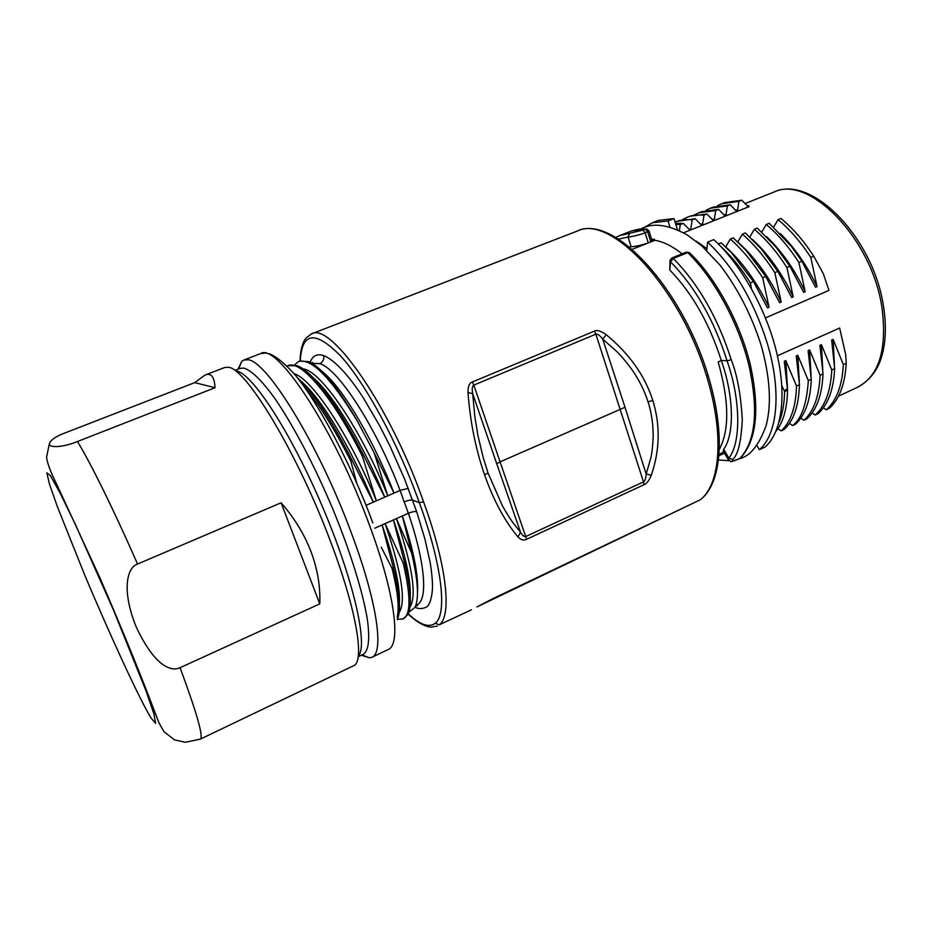 <?xml version="1.0" encoding="UTF-8"?>
<svg xmlns="http://www.w3.org/2000/svg" width="932" height="932" viewBox="0 0 932 932"><rect width="100%" height="100%" fill="white"/><g stroke="black" fill="none" stroke-linecap="round" stroke-linejoin="round"><path stroke-width="1.4" d="M737.538 210.201L738.936 201.359L741.814 200.217L747.569 206.193L748.769 205.716L749.048 206.648L683.494 232.802M696.134 241.155L706.91 248.599M765.487 317.894L828.979 290.388L823.306 273.705L813.787 256.218L810.828 257.465L817.026 286.613L815.523 287.266L801.904 261.228L798.91 262.486L805.166 291.728L803.652 292.38L789.928 266.272L786.934 267.531L793.214 296.865L791.687 297.518L777.871 271.363M777.404 355.779L839.65 328.041L845.65 354.463L846.233 363.305L843.355 364.622C842.167 385.685 836.493 400.737 826.323 409.777L829.096 408.496C839.301 399.42 845.021 384.368 846.233 363.317M651.515 239.046L654.439 239.396L654.881 240.293C663.374 241.703 672.461 246.211 682.142 253.83M719.259 449.527C729.558 430.211 729.208 401.016 718.176 361.977L721.275 360.451C709.369 323.276 692.208 293.137 669.817 270.07L670.539 261.822C695.144 286.951 713.994 319.944 727.065 360.824C740.812 399.84 741.15 442.758 728.836 458.148L723.71 449.259L723.36 451.1M739.6 458.486L740.789 457.705C756.784 439.892 759.941 408.81 750.26 364.459C739.996 322.379 715.788 278.062 689.75 252.922L686.336 252.129L671.937 257.954L673.3 258.467L670.539 261.822L669.992 260.844L669.817 270.07M654.439 239.396L650.501 240.957L647.658 231.765L645.527 229.121L643.045 230.099L645.165 232.744C642.032 234.375 628.96 237.357 628.063 237.054L631.139 246.747C635.787 246.479 641.507 245.198 648.276 242.914L654.881 240.293M650.501 240.957L651.759 239.897L649.045 231.031M643.045 230.122L629.589 233.303M618.487 239.14L628.063 237.054L629.601 233.326L619.99 235.505M629.251 246.91L631.139 246.747M300.022 361.103C300.523 344.083 305.545 338.619 306.046 338.025L311.405 333.924C330.394 321.214 390.485 406.702 423.536 501.777C446.929 565.689 452.032 615.807 439.333 624.789L471.499 609.773M476.928 606.965L491.933 599.113M492.143 599.008L700.165 499.843C720.331 484.791 724.618 434.638 706.689 376.47L708.052 375.305C681.315 286.45 612.743 213.789 577.351 231.02M652.761 400.376C660.427 424.992 659.938 449.935 651.305 475.18C649.115 480.504 646.692 483.673 644.035 484.687L526.627 539.29C523.877 540.793 520.988 540.024 517.971 536.96C504.678 521.023 493.564 500.356 484.617 474.947C475.704 449.271 470.171 421.823 468.015 392.605C467.911 386.489 469.367 382.935 472.396 381.957L594.488 331.116C597.121 329.765 601.035 330.965 606.231 334.728C629.403 353.834 644.909 375.713 652.761 400.352M415.043 607.233L416.022 607.664C419.202 609.132 422.755 608.887 426.658 606.93C429.524 604.938 431.831 598.88 432.506 588.15C432.553 580.438 431.702 571.572 429.967 561.542L424.899 538.952L416.697 511.773C414.915 511.237 412.142 511.738 408.379 513.287L402.356 515.967L411.571 552.921L396.426 518.6L393.409 519.928L404.558 562.52C410.814 588.675 411.979 605.94 408.053 614.293L403.008 619.011C410.907 614.887 410.977 596.259 403.207 563.138L385.114 523.609L382.085 524.961L393.351 567.635C399.886 594.243 401.191 611.59 397.253 619.663M416.697 511.773L404.5 478.838L389.937 445.974L379.499 425.458L363.62 398.348C348.3 374.431 333.574 359.274 323.567 355.535C317.183 353.461 312.698 355.721 310.1 362.303M408.251 488.368L400.096 490.442C375.922 426.74 338.211 368.874 319.839 363.678L312.558 363.41M374.781 528.199L382.085 524.961C394.492 560.528 400.259 586.566 399.397 603.086M399.164 612.452C406.27 601.594 401.587 571.98 385.114 523.609L393.421 519.928C405.35 554.423 410.965 580.065 410.243 596.841M409.952 607.163C417 595.723 412.492 566.202 396.426 518.6L402.356 515.967C413.68 550.381 418.713 576.092 417.466 593.102M366.078 505.319L400.096 490.442L404.208 501.905C407.983 500.368 410.721 499.773 412.445 500.111L419.33 502.686C442.292 565.235 447.477 614.421 435.197 623.275C428.93 627.97 419.959 624.824 408.263 613.827M397.102 617.194C399.525 607.99 397.824 591.68 391.999 568.252L381.27 547.201M391.999 568.252L393.351 567.635M397.475 619.221L403.008 619.011M403.207 563.138L404.558 562.52M408.833 612.324L414.985 607.349C419.19 598.426 418.049 580.287 411.571 552.921M415.66 605.777L417.513 605.683L416.732 605.019C428.021 600.662 425.656 563.778 408.379 513.287L404.208 501.905M302.958 368.862C320.876 370.447 361.243 429.652 387.759 495.847L374.163 452.847L394.038 493.098C374.559 442.712 345.97 393.537 326.421 375.2L319.746 369.282M374.163 452.847L357.562 421.427C339.714 390.625 324.569 371.274 312.138 363.34M357.562 421.427C330.953 377.868 311.311 357.9 298.636 361.511L294.524 364.901M300.022 361.15L308.422 361.569L312.103 363.387M313.21 377.751C333.178 394.422 363.678 445.112 384.73 497.164L363.725 455.666C339.399 406.771 312.337 371.018 297.157 365.693L287.895 365.728M294.116 373.732C312.348 378.823 350.712 437.085 376.377 500.822L362.35 456.249C332.887 396.857 300.558 359.181 287.906 365.728L287.138 366.078M362.35 456.249L363.725 455.666M301.013 381.223C320.678 397.277 351.748 448.956 373.324 502.15L352.203 460.548C331.943 420.6 313.653 392.966 297.331 377.658M356.7 482.904L350.816 461.142C334.541 428.965 319.128 404.36 304.578 387.316M350.816 461.142L352.203 460.548M361.383 655.208L369.713 657.887L371.88 657.293C384.275 653.029 377.309 602.072 351.585 533.605C318.942 444.634 265.771 358.913 247.434 359.775L243.73 360.113L241.807 361.278L238.044 369.177M358.168 656.734L363.398 654.252C368.606 650.792 369.957 639.34 367.441 619.92C362.979 592.426 350.374 551.616 332.736 508.802C314.701 466.023 293.452 425.644 275.324 399.164C262.078 380.617 251.232 370.144 243.776 368.093L240.118 368.373L234.957 370.377M358.261 656.07C368.478 645.806 353.717 579.692 321.971 505.54C290.33 431.353 251.733 372.73 236.32 370.994M77.426 441.535C66.824 445.904 52.122 448.793 49.175 444.506C50.013 440.347 55.501 436.409 65.636 432.693L194.73 382.633L215.036 387.724L77.426 441.535C89.95 461.62 113.541 509.361 137.54 564.058C126.985 567.308 121.428 590.259 136.014 626.467C153.314 663.747 169.74 672.473 180.062 667.708C196.885 713.108 203.642 736.921 200.333 739.123L354.708 665.192C364.342 657.957 355.791 608.142 330.988 542.727C297.821 453.418 245.326 366.847 228.025 367.29L224.53 367.546L205.949 374.734M215.036 387.724C214.476 376.796 211.121 372.579 204.982 375.06L194.73 382.633M137.54 564.058L281.091 502.791C294.256 517.784 304.216 534.048 310.973 551.581C317.556 569.161 320.492 586.577 319.781 603.866L180.062 667.708M319.781 603.866L281.091 502.791M699.85 499.983L477.277 606.755M644.035 484.687L643.511 481.879L525.963 536.448C524.285 537.042 522.468 535.62 520.534 532.184C513.346 523.4 510.119 519.543 502.197 505.377L488.007 472.885L483.125 457.286L477.941 435.547L474.819 416.546L472.699 393.677C471.825 388.9 472.186 386.046 473.805 385.126L500.076 461.853L625.011 407.272L602.736 339.132L616.402 351.201C620.095 354.579 625.162 360.556 631.581 369.13C639.131 379.941 644.618 390.869 648.043 401.925C651.55 412.62 653.262 424.27 653.181 436.852C652.68 446.987 651.864 454.14 650.711 458.334L646.156 474.108C645.923 478.396 645.049 480.994 643.511 481.879L595.874 334.18C597.587 333.703 599.882 335.357 602.736 339.132L606.231 334.728M652.796 400.364L648.043 401.925M625.011 407.272L646.156 474.108L651.258 475.145M526.627 539.29L500.076 461.853L496.768 463.833L520.534 532.184L517.971 536.96M484.64 474.947L488.007 472.885M496.768 463.833L472.71 393.677L468.435 392.652M737.748 459.336C733.228 461.445 731.585 461.48 732.797 459.441C738.062 454.734 741.231 441.43 742.291 419.493C740.87 394.76 737.189 374.85 731.236 359.752C717.861 317.894 698.546 284.132 673.3 258.467L687.723 252.63C713.889 277.841 738.412 322.589 748.874 365.088C758.683 410.057 755.724 441.127 740.008 458.299L737.363 459.523M728.276 459.266L728.731 458.299M728.777 458.183L732.797 459.429M731.236 359.752L727.135 360.789M723.71 449.259C734.614 434.324 733.985 396.251 721.275 360.451L727.065 360.824M669.933 227.152L668.034 220.942L652.295 222.783L658.19 220.465L674.034 218.577L668.034 220.942M644.338 227.455L652.295 222.783M674.034 218.577L677.459 229.855M748.769 205.716L746.94 205.541M736.082 210.772L737.527 210.201M736.082 210.783L730.269 204.795L727.368 205.937M727.368 205.949L725.993 214.803L724.49 215.397L718.642 209.397L715.718 210.55L714.32 219.451M702.6 224.134L703.998 215.199L706.934 214.034L712.84 220.045L714.308 219.463M690.798 228.829L692.196 219.894L695.144 218.717L701.074 224.74L702.577 224.134L700.258 223.901M683.296 223.424L689.261 229.447L690.775 228.841M683.284 223.412L680.313 224.589L679.358 230.705M680.313 224.589L675.782 224.344M683.238 223.435L675.479 223.354M692.196 219.882C685.812 219.23 680.313 219.882 675.7 221.863L675.106 222.107M695.109 218.729L677.051 221.362M703.986 215.199C697.287 214.581 691.742 215.257 687.35 217.226L682.83 219.451M706.91 214.045L690.239 216.189M712.048 219.241L714.285 219.451M694.689 214.779L698.872 212.776L715.601 210.562M718.595 209.409L701.738 211.634L698.86 212.741M723.71 214.605L725.946 214.791M706.176 210.224L710.335 208.244L727.24 205.937M730.222 204.807L713.19 207.114M735.313 210.003L737.503 210.189M717.582 205.704L721.729 203.735L738.808 201.359M741.779 200.229L724.56 202.617L721.717 203.7M773.63 227.128L778.057 219.661L781.004 218.461M769.25 223.319L766.244 224.449M766.255 224.472L761.793 231.998M749.864 236.938L754.337 229.295L757.308 228.084L776.111 247.236L789.905 266.284M737.946 241.703L742.361 234.153L745.239 232.977M733.333 237.893L730.28 239.058L725.737 246.91C742.163 261.694 756.539 281.65 768.842 306.779M721.17 242.833L718.304 243.939M706.712 250.405L707.621 242.134L713.772 239.641C740.905 264.129 766.349 309.436 776.694 352.715C787.051 396.018 781.633 432.611 765.149 446.964L759.359 449.69L756.889 445.391M777.871 271.352L774.841 272.622L781.179 302.05L779.653 302.702L765.731 276.454L762.691 277.736L769.063 307.269L767.502 307.933L753.51 281.615L731.399 252.7L721.147 242.821M753.499 281.604L750.435 282.897L751.39 288.489M781.843 385.732L784.604 391.463L787.575 390.112L784.278 361.301L785.804 360.614L796.511 386.023L799.47 384.671L796.243 355.942L797.745 355.267L808.347 380.617L811.283 379.277L808.114 350.618L809.628 349.943L820.102 375.258L823.014 373.918L819.915 345.329L821.407 344.665L831.763 369.922L834.664 368.594L831.647 340.075L833.138 339.411L843.355 364.633M823.34 407.785L826.323 409.789M834.664 368.594C833.604 389.681 828.035 404.721 817.958 413.703L815.174 415.008L812.087 412.958M823.014 373.918C822.059 394.993 816.642 409.998 806.751 418.957L803.932 420.262C813.787 411.338 819.181 396.321 820.09 375.247M800.786 418.153L803.943 420.25M795.427 424.246L792.619 425.551C801.543 418.876 806.786 403.906 808.335 380.617M789.392 423.396L792.619 425.551M799.423 384.834C798.782 405.886 793.656 420.786 784.057 429.512L781.214 430.875L777.905 428.662M707.621 242.134C734.043 267.216 753.988 301.129 767.444 343.861C781.843 391.778 777.416 434.592 759.359 449.69M778.954 422.487C782.496 414.064 784.371 403.719 784.593 391.463M775.937 431.341C783.288 422.243 787.156 408.554 787.552 390.287M785.816 360.672L787.47 388.411M781.226 430.875C790.814 421.916 795.905 406.969 796.499 386.023M797.757 355.278L799.318 382.108M795.45 424.246C805.027 415.486 810.292 400.807 811.236 380.198M811.085 375.957L809.628 349.943M822.77 369.841L821.407 344.665M831.763 369.922C830.738 391.009 825.204 406.037 815.174 415.008M833.138 339.469L834.385 363.993M720.727 246.386C731.329 256.172 741.231 268.346 750.435 282.909M762.691 277.736C752.532 261.974 741.732 249.089 730.28 239.07M765.731 276.454L746.008 250.347L733.286 237.858M738.843 242.926C755.934 258.56 770.053 278.26 781.179 302.05M742.338 234.142C753.988 244.172 764.811 256.999 774.83 272.645M777.836 271.363L761.258 248.914L745.344 232.93M793.214 296.865C782.006 273.262 768.422 254.133 752.462 239.477M754.337 229.307C766.057 239.198 776.915 251.943 786.911 267.554M805.166 291.728C794.565 269.371 781.68 251.011 766.535 236.612M766.232 224.484C778.01 234.293 788.903 246.968 798.91 262.498M801.893 261.228L791.256 246.223L769.191 223.272M817.026 286.613C806.937 265.317 794.658 247.609 780.177 233.489M778.069 219.672C789.882 229.435 800.809 242.029 810.828 257.465M813.787 256.218L806.669 245.931C798.549 235.015 789.998 225.87 781.004 218.484M784.581 392.232L786.026 389.261M745.041 203.572L773.63 192.202C808.708 173.969 872.841 239.198 882.161 309.098C887.054 349.966 878.911 376.004 857.72 387.188C870.243 380.139 878.375 369.398 882.103 354.964C885.819 341.31 886.344 325.583 883.711 307.781M723.896 452.032L718.991 454.327M620.083 235.423L631.488 230.95L638.886 229.155L646.831 229.016L649.022 230.961L645.165 232.744L648.276 242.914L632.164 249.333M706.689 376.47C680.104 286.858 609.901 213.591 577.083 231.124M700.771 499.424L699.99 499.948L700.759 499.412C721.822 483.032 725.76 433.392 708.099 375.468M439.333 624.789L435.197 623.275M300.267 361.057C301.793 331.71 315.412 330.184 341.135 356.502C366.043 384.24 398.71 444.657 419.33 502.686L423.536 501.777M416.022 607.664L415.369 606.487M323.567 355.535C324.348 359.193 323.101 361.907 319.839 363.678M323.101 372.183L326.421 375.2M371.88 657.293L388.155 649.522C401.226 644.932 395.04 593.847 369.631 525.625C334.833 429.687 276.559 341.881 260.552 353.601L243.73 360.113M151.042 718.013L155.586 723.29L154.025 714.273L145.998 690.833L113.925 611.089L75.212 524.029L60.067 492.981L50.363 475.553L46.845 472.815L49.396 483.848L57.271 506.402L84.253 573.891C109.149 633.364 139.555 699.373 151.042 718.013M472.396 381.957L473.805 385.126L595.874 334.18L594.488 331.116M671.937 257.954L670.038 260.343M773.63 192.202C811.469 173.771 874.065 238.277 883.664 307.478M838.497 396.147L857.72 387.188M761.129 345.178C770.088 377.285 771.754 404.104 766.116 425.621C758.893 445.496 749.794 456.587 738.831 458.893M729.208 460.734L718.444 459.954M640.96 228.888C652.901 222.433 668.372 224.484 687.362 235.05L701.924 245.966L720.145 265.27C737.736 288.396 751.355 314.888 760.99 344.724M718.863 455.806L724.537 453.162M619.966 235.47L615.761 237.485M646.284 228.969L631.488 230.95M310.892 334.122L577.525 230.95M408.169 614.037C414.763 620.351 421.136 624.51 427.275 626.502L430.945 627.143L437.329 626.071M415.765 605.474L416.686 605.043M312.313 363.457L312.57 362.397L311.649 363.119M298.636 361.511L299.953 360.987M372.847 522.91C351.341 464.532 318.965 403.533 295.153 374.99C285.041 363.713 276.548 356.688 269.697 353.915L265.62 353.007L260.552 353.601M361.931 654.94L369.713 657.887M238.615 368.955L241.807 361.278M200.333 739.123L185.247 742.291L174.435 739.845L163.95 731.655L159.023 722.941L147.058 691.835C133.754 657.736 118.096 619.85 100.085 578.19L57.05 485.013C50.526 471.93 47.043 462.598 46.6 457.041L49.198 444.541M525.811 536.005L524.658 536.541M728.16 459.476C733.158 462.365 727.671 462.563 737.573 459.464L740.521 457.973M728.09 459.348L723.104 450.657M689.435 252.607L686.336 252.129M689.121 216.585L690.228 216.142M710.324 208.209L713.178 207.079M785.967 377.122L786.899 380.221M797.641 368L798.351 370.19M809.104 359.018L809.687 360.719M699.338 243.741L699.932 243.508"/></g></svg>
